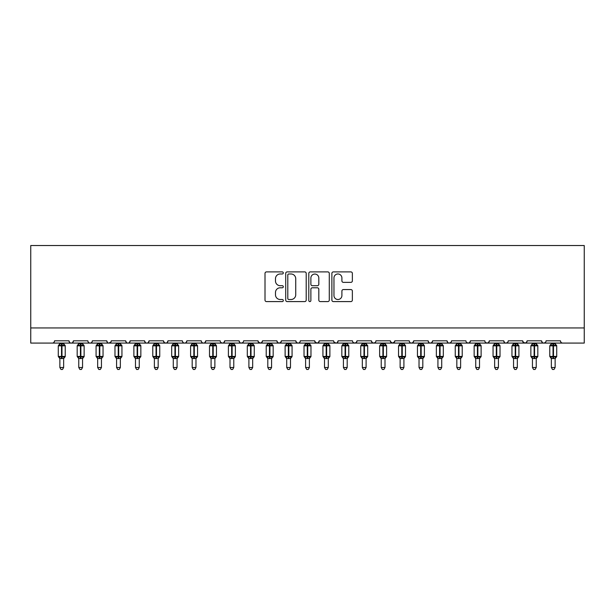 <?xml version="1.0" encoding="UTF-8"?>
<svg xmlns="http://www.w3.org/2000/svg" width="615" height="615" viewBox="0 0 615 615"><rect width="100%" height="100%" fill="white"/><g stroke="black" fill="none" stroke-linecap="round" stroke-linejoin="round"><path stroke-width="0.92" d="M283.307 272.937A1.038 1.038 0 0 0 282.262 271.899L266.495 271.899A1.484 1.484 0 0 0 265.011 273.383L265.011 300.105A1.484 1.484 0 0 0 266.495 301.588L282.262 301.588A1.038 1.038 0 0 0 283.307 300.55A1.038 1.038 0 0 0 282.262 299.513L280.225 299.513A4.751 4.751 0 0 1 275.474 294.762L275.474 292.532A4.751 4.751 0 0 1 280.225 287.782L282.262 287.782A1.038 1.038 0 0 0 283.307 286.744A1.038 1.038 0 0 0 282.262 285.706L280.225 285.706A4.751 4.751 0 0 1 275.474 280.955L275.474 278.726A4.751 4.751 0 0 1 280.225 273.975L282.262 273.975A1.038 1.038 0 0 0 283.307 272.937M350.881 282.362A1.484 1.484 0 0 0 352.364 280.878L352.364 273.383A1.484 1.484 0 0 0 350.881 271.899L333.368 271.899A1.484 1.484 0 0 0 331.885 273.383L331.885 300.105A1.484 1.484 0 0 0 333.368 301.588L350.881 301.588A1.484 1.484 0 0 0 352.364 300.105L352.364 291.049A1.484 1.484 0 0 0 350.881 289.565L343.385 289.565A1.484 1.484 0 0 0 341.902 291.049L341.902 295.538A3.974 3.974 0 0 1 337.927 299.513A3.974 3.974 0 0 1 333.96 295.538L333.96 277.949A3.974 3.974 0 0 1 337.927 273.975A3.974 3.974 0 0 1 341.902 277.949L341.902 280.878A1.484 1.484 0 0 0 343.385 282.362L350.881 282.362M30.75 327.956L584.25 327.956L584.25 245.531L30.75 245.531L30.75 343.078L52.298 343.078C53.505 343.116 54.258 342.363 54.566 340.81L68.934 340.81L69.764 342.563M306.201 273.383A1.484 1.484 0 0 0 304.717 271.899L287.197 271.899A1.484 1.484 0 0 0 285.714 273.383L285.714 300.105A1.484 1.484 0 0 0 287.197 301.588L304.717 301.588A1.484 1.484 0 0 0 306.201 300.105L306.201 273.383M310.283 271.899L327.803 271.899A1.484 1.484 0 0 1 329.286 273.383L329.286 300.105A1.484 1.484 0 0 1 327.803 301.588L320.3 301.588A1.484 1.484 0 0 1 318.816 300.105L318.816 289.265A1.484 1.484 0 0 0 317.332 287.782L312.358 287.782A1.484 1.484 0 0 0 310.875 289.265L310.875 300.55A1.038 1.038 0 0 1 309.837 301.588A1.038 1.038 0 0 1 308.799 300.55L308.799 273.383A1.484 1.484 0 0 1 310.283 271.899M52.298 343.078C53.505 343.116 54.258 342.363 54.566 340.81A2.268 2.268 0 0 1 52.298 343.078L71.202 343.078C70.002 343.116 69.241 342.363 68.934 340.81A2.268 2.268 0 0 0 71.202 343.078A2.268 2.268 0 0 0 73.469 340.81L87.837 340.81A2.268 2.268 0 0 0 90.105 343.078A2.268 2.268 0 0 0 92.373 340.81L106.741 340.81A2.268 2.268 0 0 0 109.009 343.078A2.268 2.268 0 0 0 111.277 340.81L125.645 340.81A2.268 2.268 0 0 0 127.912 343.078A2.268 2.268 0 0 0 130.18 340.81L144.548 340.81A2.268 2.268 0 0 0 146.816 343.078A2.268 2.268 0 0 0 149.084 340.81L163.452 340.81A2.268 2.268 0 0 0 165.719 343.078A2.268 2.268 0 0 0 167.987 340.81L182.355 340.81A2.268 2.268 0 0 0 184.623 343.078A2.268 2.268 0 0 0 186.891 340.81L201.259 340.81A2.268 2.268 0 0 0 203.527 343.078A2.268 2.268 0 0 0 205.794 340.81L220.162 340.81A2.268 2.268 0 0 0 222.43 343.078A2.268 2.268 0 0 0 224.706 340.81L239.066 340.81A2.268 2.268 0 0 0 241.334 343.078A2.268 2.268 0 0 0 243.609 340.81L257.969 340.81A2.268 2.268 0 0 0 260.237 343.078A2.268 2.268 0 0 0 262.513 340.81L276.873 340.81A2.268 2.268 0 0 0 279.141 343.078A2.268 2.268 0 0 0 281.416 340.81L295.777 340.81A2.268 2.268 0 0 0 298.044 343.078A2.268 2.268 0 0 0 300.32 340.81L314.68 340.81A2.268 2.268 0 0 0 316.956 343.078A2.268 2.268 0 0 0 319.223 340.81L333.584 340.81A2.268 2.268 0 0 0 335.859 343.078A2.268 2.268 0 0 0 338.127 340.81L352.487 340.81A2.268 2.268 0 0 0 354.763 343.078A2.268 2.268 0 0 0 357.031 340.81L371.391 340.81A2.268 2.268 0 0 0 373.666 343.078A2.268 2.268 0 0 0 375.934 340.81L390.294 340.81A2.268 2.268 0 0 0 392.57 343.078A2.268 2.268 0 0 0 394.838 340.81L409.206 340.81A2.268 2.268 0 0 0 411.473 343.078A2.268 2.268 0 0 0 413.741 340.81L428.109 340.81A2.268 2.268 0 0 0 430.377 343.078A2.268 2.268 0 0 0 432.645 340.81L447.013 340.81A2.268 2.268 0 0 0 449.281 343.078A2.268 2.268 0 0 0 451.548 340.81L465.916 340.81A2.268 2.268 0 0 0 468.184 343.078A2.268 2.268 0 0 0 470.452 340.81L484.82 340.81A2.268 2.268 0 0 0 487.088 343.078A2.268 2.268 0 0 0 489.356 340.81L503.723 340.81A2.268 2.268 0 0 0 505.991 343.078A2.268 2.268 0 0 0 508.259 340.81L522.627 340.81A2.268 2.268 0 0 0 524.895 343.078A2.268 2.268 0 0 0 527.163 340.81L541.531 340.81A2.268 2.268 0 0 0 543.798 343.078A2.268 2.268 0 0 0 546.066 340.81L560.434 340.81A2.268 2.268 0 0 0 562.702 343.078C561.495 343.116 560.742 342.363 560.434 340.81M72.647 342.563L73.469 340.81C73.162 342.363 72.409 343.116 71.202 343.078L543.798 343.078C542.591 343.116 541.838 342.363 541.531 340.81L542.353 342.563M527.163 340.81L526.332 342.563M522.627 340.81L523.45 342.563M508.259 340.81L507.836 342.125M507.452 342.547L505.991 343.078C504.784 343.116 504.031 342.363 503.723 340.81L504.546 342.563M489.356 340.81L488.525 342.563L487.088 343.078L485.627 342.547M470.452 340.81L469.622 342.563L468.184 343.078L466.724 342.547M451.548 340.81L451.126 342.125M450.741 342.547L449.281 343.078C448.074 343.116 447.32 342.363 447.013 340.81L447.835 342.563M432.645 340.81L431.815 342.563M431.838 342.547L430.377 343.078C429.17 343.116 428.417 342.363 428.109 340.81L428.932 342.563M413.741 340.81L412.911 342.563M412.934 342.547L411.473 343.078C410.267 343.116 409.513 342.363 409.206 340.81L409.621 342.125M394.838 340.81L394.007 342.563M390.294 340.81L391.125 342.563M371.391 340.81L372.221 342.563M357.031 340.81L356.2 342.563M333.83 341.832L335.859 343.078C337.058 343.116 337.812 342.363 338.127 340.81L337.297 342.563M319.223 340.81L318.393 342.563M314.68 340.81L315.51 342.563M295.777 340.81L296.607 342.563M281.416 340.81L280.586 342.563L279.141 343.078L277.68 342.547M276.873 340.81L277.703 342.563M262.513 340.81L261.683 342.563L260.237 343.078L258.215 341.832M257.969 340.81L258.8 342.563M242.794 342.547L241.334 343.078C240.134 343.116 239.381 342.363 239.066 340.81L239.896 342.563M220.97 342.547L222.43 343.078C223.637 343.116 224.39 342.363 224.706 340.81L223.875 342.563M201.259 340.81C201.574 342.363 202.327 343.116 203.527 343.078C204.734 343.116 205.487 342.363 205.794 340.81L204.972 342.563M182.355 340.81C182.67 342.363 183.424 343.116 184.623 343.078C185.83 343.116 186.583 342.363 186.891 340.81L186.068 342.563M164.259 342.547L165.719 343.078C166.926 343.116 167.68 342.363 167.987 340.81L167.165 342.563M163.452 340.81L164.282 342.563M145.378 342.563L144.548 340.81C144.856 342.363 145.617 343.116 146.816 343.078C148.023 343.116 148.776 342.363 149.084 340.81L148.261 342.563M126.475 342.563L125.645 340.81C125.952 342.363 126.713 343.116 127.912 343.078C129.119 343.116 129.873 342.363 130.18 340.81L129.358 342.563M111.031 341.832L109.009 343.078C107.81 343.116 107.048 342.363 106.741 340.81L107.571 342.563M584.25 327.956L584.25 343.078L543.798 343.078L545.259 342.547M87.837 340.81C88.145 342.363 88.906 343.116 90.105 343.078C91.312 343.116 92.066 342.363 92.373 340.81M296.591 342.547L298.044 343.078C299.251 343.116 300.005 342.363 300.32 340.81M314.926 341.832L316.956 343.078L318.409 342.547M353.302 342.547L354.763 343.078L356.223 342.547M372.206 342.547L373.666 343.078L375.127 342.547M390.54 341.832L392.57 343.078L394.592 341.832M522.873 341.832L524.895 343.078L526.355 342.547M288.835 273.975A1.038 1.038 0 0 0 287.797 275.02L287.797 298.467A1.038 1.038 0 0 0 288.835 299.513L290.987 299.513A4.751 4.751 0 0 0 295.738 294.762L295.738 278.726A4.751 4.751 0 0 0 290.987 273.975L288.835 273.975M318.816 278.026A3.974 3.974 0 0 0 314.849 274.052A3.974 3.974 0 0 0 310.875 278.026L310.875 284.222A1.484 1.484 0 0 0 312.358 285.706L317.332 285.706A1.484 1.484 0 0 0 318.816 284.222L318.816 278.026M59.863 358.453A1.661 1.584 180 0 0 58.986 357.054L59.317 356.569L61.523 357.1L61.977 356.423L61.977 345.153L64.191 345.692L64.736 345.13A0.753 0.753 0 0 1 65.228 345.838L58.271 345.838L58.271 356.423L61.523 356.423L61.523 345.153L59.317 345.692L58.986 345.2A1.661 1.584 -0 0 0 59.863 343.808L63.645 343.885L63.645 343.078M63.645 367.501L62.507 369.469L61 369.469L59.863 367.501L63.645 367.501L63.645 358.376L61.523 358.599L61.523 357.1L61.977 356.423L65.228 356.423A0.753 0.753 0 0 1 64.736 357.131L63.645 358.699M61.977 358.599L61.977 357.1L64.191 356.569L64.514 357.054A1.661 1.584 180 0 0 63.645 358.453L63.645 358.445M59.863 367.501L59.863 358.376L59.317 356.569M61.523 358.599L59.863 358.376M59.863 343.078L59.863 343.816M59.863 343.885L59.317 345.692L59.863 343.885M64.191 345.692L63.645 343.885M63.645 358.376L64.191 356.569M78.766 358.453A1.661 1.584 180 0 0 77.89 357.054L78.22 356.569L80.427 357.1L80.88 356.423L80.88 345.153L83.094 345.692L83.64 345.13A0.753 0.753 0 0 1 84.132 345.838L77.175 345.838L77.175 356.423L80.427 356.423L80.427 345.153L78.22 345.692L77.89 345.2A1.661 1.584 -0 0 0 78.766 343.808L82.548 343.885L82.548 343.078M82.548 367.501L81.411 369.469L79.904 369.469L78.766 367.501L82.548 367.501L82.548 358.376L80.427 358.599L80.427 357.1L80.88 356.423L84.132 356.423A0.753 0.753 0 0 1 83.64 357.131L82.548 358.699M80.88 358.599L80.88 357.1L83.094 356.569L83.417 357.054A1.661 1.584 180 0 0 82.548 358.453L82.548 358.445M78.766 367.501L78.766 358.376L78.22 356.569M80.427 358.599L78.766 358.376M78.766 343.078L78.766 343.816M78.766 343.885L78.22 345.692L78.766 343.885M83.094 345.692L82.548 343.885M82.548 358.376L83.094 356.569M97.67 358.453A1.661 1.584 180 0 0 96.793 357.054L97.124 356.569L99.33 357.1L99.784 356.423L99.784 345.153L101.998 345.692L102.544 345.13A0.753 0.753 0 0 1 103.036 345.838L96.078 345.838L96.078 356.423L99.33 356.423L99.33 345.153L97.124 345.692L96.793 345.2A1.661 1.584 -0 0 0 97.67 343.808L101.452 343.885L101.452 343.078M101.452 367.501L100.314 369.469L98.807 369.469L97.67 367.501L101.452 367.501L101.452 358.376L99.33 358.599L99.33 357.1L99.784 356.423L103.036 356.423A0.753 0.753 0 0 1 102.544 357.131L101.452 358.699M99.784 358.599L99.784 357.1L101.998 356.569L102.321 357.054A1.661 1.584 180 0 0 101.452 358.453L101.452 358.445M97.67 367.501L97.67 358.376L97.124 356.569M99.33 358.599L97.67 358.376M97.67 343.078L97.67 343.816M97.67 343.885L97.124 345.692L97.67 343.885M101.998 345.692L101.452 343.885M101.452 358.376L101.998 356.569M116.573 358.453A1.661 1.584 180 0 0 115.697 357.054L116.027 356.569L118.234 357.1L118.687 356.423L118.687 345.153L120.901 345.692L121.447 345.13A0.753 0.753 0 0 1 121.939 345.838L114.982 345.838L114.982 356.423L118.234 356.423L118.234 345.153L116.027 345.692L115.697 345.2A1.661 1.584 -0 0 0 116.573 343.808L120.356 343.885L120.356 343.078M120.356 367.501L119.218 369.469L117.711 369.469L116.573 367.501L120.356 367.501L120.356 358.376L118.234 358.599L118.234 357.1L118.687 356.423L121.939 356.423A0.753 0.753 0 0 1 121.447 357.131L120.356 358.699M118.687 358.599L118.687 357.1L120.901 356.569L121.224 357.054A1.661 1.584 180 0 0 120.356 358.453L120.356 358.445M116.573 367.501L116.573 358.376L116.027 356.569M118.234 358.599L116.573 358.376M116.573 343.078L116.573 343.816M116.573 343.885L116.027 345.692L116.573 343.885M120.901 345.692L120.356 343.885M120.356 358.376L120.901 356.569M135.477 358.453A1.661 1.584 180 0 0 134.6 357.054L134.931 356.569L137.137 357.1L137.591 356.423L137.591 345.153L139.805 345.692L140.351 345.13A0.753 0.753 0 0 1 140.843 345.838L133.886 345.838L133.886 356.423L137.137 356.423L137.137 345.153L134.931 345.692L134.6 345.2A1.661 1.584 -0 0 0 135.477 343.808L139.259 343.885L139.259 343.078M139.259 367.501L138.121 369.469L136.615 369.469L135.477 367.501L139.259 367.501L139.259 358.376L137.137 358.599L137.137 357.1L137.591 356.423L140.843 356.423A0.753 0.753 0 0 1 140.351 357.131L139.259 358.699M137.591 358.599L137.591 357.1L139.805 356.569L140.128 357.054A1.661 1.584 180 0 0 139.259 358.453L139.259 358.445M135.477 367.501L135.477 358.376L134.931 356.569M137.137 358.599L135.477 358.376M135.477 343.078L135.477 343.816M135.477 343.885L134.931 345.692L135.477 343.885M139.805 345.692L139.259 343.885M139.259 358.376L139.805 356.569M154.38 358.453A1.661 1.584 180 0 0 153.504 357.054L153.835 356.569L156.041 357.1L156.494 356.423L156.494 345.153L158.708 345.692L159.254 345.13A0.753 0.753 0 0 1 159.746 345.838L152.789 345.838L152.789 356.423L156.041 356.423L156.041 345.153L153.835 345.692L153.504 345.2A1.661 1.584 -0 0 0 154.38 343.808L158.163 343.885L158.163 343.078M158.163 367.501L157.025 369.469L155.518 369.469L154.38 367.501L158.163 367.501L158.163 358.376L156.041 358.599L156.041 357.1L156.494 356.423L159.746 356.423A0.753 0.753 0 0 1 159.254 357.131L158.163 358.699M156.494 358.599L156.494 357.1L158.708 356.569L159.031 357.054A1.661 1.584 180 0 0 158.163 358.453L158.163 358.445M154.38 367.501L154.38 358.376L153.835 356.569M156.041 358.599L154.38 358.376M154.38 343.078L154.38 343.816M154.38 343.885L153.835 345.692L154.38 343.885M158.708 345.692L158.163 343.885M158.163 358.376L158.708 356.569M173.284 358.453A1.661 1.584 180 0 0 172.408 357.054L172.738 356.569L174.944 357.1L175.398 356.423L175.398 345.153L177.612 345.692L178.158 345.13A0.753 0.753 0 0 1 178.65 345.838L171.693 345.838L171.693 356.423L174.944 356.423L174.944 345.153L172.738 345.692L172.408 345.2A1.661 1.584 -0 0 0 173.284 343.808L177.066 343.885L177.066 343.078M177.066 367.501L175.928 369.469L174.422 369.469L173.284 367.501L177.066 367.501L177.066 358.376L174.944 358.599L174.944 357.1L175.398 356.423L178.65 356.423A0.753 0.753 0 0 1 178.158 357.131L177.066 358.699M175.398 358.599L175.398 357.1L177.612 356.569L177.935 357.054A1.661 1.584 180 0 0 177.066 358.453L177.066 358.445M173.284 367.501L173.284 358.376L172.738 356.569M174.944 358.599L173.284 358.376M173.284 343.078L173.284 343.816M173.284 343.885L172.738 345.692L173.284 343.885M177.612 345.692L177.066 343.885M177.066 358.376L177.612 356.569M192.188 358.453A1.661 1.584 180 0 0 191.311 357.054L191.642 356.569L193.848 357.1L194.302 356.423L194.302 345.153L196.516 345.692L197.061 345.13A0.753 0.753 0 0 1 197.553 345.838L190.596 345.838L190.596 356.423L193.848 356.423L193.848 345.153L191.642 345.692L191.311 345.2A1.661 1.584 -0 0 0 192.188 343.808L195.97 343.885L195.97 343.078M195.97 367.501L194.832 369.469L193.325 369.469L192.188 367.501L195.97 367.501L195.97 358.376L193.848 358.599L193.848 357.1L194.302 356.423L197.553 356.423A0.753 0.753 0 0 1 197.061 357.131L195.97 358.699M194.302 358.599L194.302 357.1L196.516 356.569L196.838 357.054A1.661 1.584 180 0 0 195.97 358.453L195.97 358.445M192.188 367.501L192.188 358.376L191.642 356.569M193.848 358.599L192.188 358.376M192.188 343.078L192.188 343.816M192.188 343.885L191.642 345.692L192.188 343.885M196.516 345.692L195.97 343.885M195.97 358.376L196.516 356.569M211.091 358.453A1.661 1.584 180 0 0 210.215 357.054L210.545 356.569L212.752 357.1L213.205 356.423L213.205 345.153L215.419 345.692L215.965 345.13A0.753 0.753 0 0 1 216.457 345.838L209.5 345.838L209.5 356.423L212.752 356.423L212.752 345.153L210.545 345.692L210.215 345.2A1.661 1.584 -0 0 0 211.091 343.808L214.873 343.885L214.873 343.078M214.873 367.501L213.736 369.469L212.229 369.469L211.091 367.501L214.873 367.501L214.873 358.376L212.752 358.599L212.752 357.1L213.205 356.423L216.457 356.423A0.753 0.753 0 0 1 215.965 357.131L214.873 358.699M213.205 358.599L213.205 357.1L215.419 356.569L215.742 357.054A1.661 1.584 180 0 0 214.873 358.453L214.873 358.445M211.091 367.501L211.091 358.376L210.545 356.569M212.752 358.599L211.091 358.376M211.091 343.078L211.091 343.816M211.091 343.885L210.545 345.692L211.091 343.885M215.419 345.692L214.873 343.885M214.873 358.376L215.419 356.569M229.995 358.453A1.661 1.584 180 0 0 229.118 357.054L229.449 356.569L231.655 357.1L232.109 356.423L232.109 345.153L234.323 345.692L234.869 345.13A0.753 0.753 0 0 1 235.361 345.838L228.403 345.838L228.403 356.423L231.655 356.423L231.655 345.153L229.449 345.692L229.118 345.2A1.661 1.584 -0 0 0 229.995 343.808L233.777 343.885L233.777 343.078M233.777 367.501L232.639 369.469L231.132 369.469L229.995 367.501L233.777 367.501L233.777 358.376L231.655 358.599L231.655 357.1L232.109 356.423L235.361 356.423A0.753 0.753 0 0 1 234.869 357.131L233.777 358.699M232.109 358.599L232.109 357.1L234.323 356.569L234.646 357.054A1.661 1.584 180 0 0 233.777 358.453L233.777 358.445M229.995 367.501L229.995 358.376L229.449 356.569M231.655 358.599L229.995 358.376M229.995 343.078L229.995 343.816M229.995 343.885L229.449 345.692L229.995 343.885M234.323 345.692L233.777 343.885M233.777 358.376L234.323 356.569M248.898 358.453A1.661 1.584 180 0 0 248.022 357.054L248.352 356.569L250.559 357.1L251.012 356.423L251.012 345.153L253.226 345.692L253.772 345.13A0.753 0.753 0 0 1 254.264 345.838L247.307 345.838L247.307 356.423L250.559 356.423L250.559 345.153L248.352 345.692L248.022 345.2A1.661 1.584 -0 0 0 248.898 343.808L252.68 343.885L252.68 343.078M252.68 367.501L251.543 369.469L250.036 369.469L248.898 367.501L252.68 367.501L252.68 358.376L250.559 358.599L250.559 357.1L251.012 356.423L254.264 356.423A0.753 0.753 0 0 1 253.772 357.131L252.68 358.699M251.012 358.599L251.012 357.1L253.226 356.569L253.549 357.054A1.661 1.584 180 0 0 252.68 358.453L252.68 358.445M248.898 367.501L248.898 358.376L248.352 356.569M250.559 358.599L248.898 358.376M248.898 343.078L248.898 343.816M248.898 343.885L248.352 345.692L248.898 343.885M253.226 345.692L252.68 343.885M252.68 358.376L253.226 356.569M267.802 358.453A1.661 1.584 180 0 0 266.925 357.054L267.256 356.569L269.462 357.1L269.916 356.423L269.916 345.153L272.13 345.692L272.676 345.13A0.753 0.753 0 0 1 273.168 345.838L266.218 345.838L266.218 356.423L269.462 356.423L269.462 345.153L267.256 345.692L266.925 345.2A1.661 1.584 -0 0 0 267.802 343.808L271.584 343.885L271.584 343.078M271.584 367.501L270.446 369.469L268.94 369.469L267.802 367.501L271.584 367.501L271.584 358.376L269.462 358.599L269.462 357.1L269.916 356.423L273.168 356.423A0.753 0.753 0 0 1 272.676 357.131L271.584 358.699M269.916 358.599L269.916 357.1L272.13 356.569L272.46 357.054A1.661 1.584 180 0 0 271.584 358.453L271.584 358.445M267.802 367.501L267.802 358.376L267.256 356.569M269.462 358.599L267.802 358.376M267.802 343.078L267.802 343.816M267.802 343.885L267.256 345.692L267.802 343.885M272.13 345.692L271.584 343.885M271.584 358.376L272.13 356.569M286.705 358.453A1.661 1.584 180 0 0 285.829 357.054L286.16 356.569L288.366 357.1L288.819 356.423L288.819 345.153L291.033 345.692L291.579 345.13A0.753 0.753 0 0 1 292.071 345.838L285.122 345.838L285.122 356.423L288.366 356.423L288.366 345.153L286.16 345.692L285.829 345.2A1.661 1.584 -0 0 0 286.705 343.808L290.488 343.885L290.488 343.078M290.488 367.501L289.35 369.469L287.843 369.469L286.705 367.501L290.488 367.501L290.488 358.376L288.366 358.599L288.366 357.1L288.819 356.423L292.071 356.423A0.753 0.753 0 0 1 291.579 357.131L290.488 358.699M288.819 358.599L288.819 357.1L291.033 356.569L291.364 357.054A1.661 1.584 180 0 0 290.488 358.453L290.488 358.445M286.705 367.501L286.705 358.376L286.16 356.569M288.366 358.599L286.705 358.376M286.705 343.078L286.705 343.816M286.705 343.885L286.16 345.692L286.705 343.885M291.033 345.692L290.488 343.885M290.488 358.376L291.033 356.569M305.609 358.453A1.661 1.584 180 0 0 304.733 357.054L305.063 356.569L307.269 357.1L307.731 356.423L307.731 345.153L309.937 345.692L310.483 345.13A0.753 0.753 0 0 1 310.975 345.838L304.025 345.838L304.025 356.423L307.269 356.423L307.269 345.153L305.063 345.692L304.733 345.2A1.661 1.584 -0 0 0 305.609 343.808L309.391 343.885L309.391 343.078M309.391 367.501L308.253 369.469L306.747 369.469L305.609 367.501L309.391 367.501L309.391 358.376L307.269 358.599L307.269 357.1L307.731 356.423L310.975 356.423A0.753 0.753 0 0 1 310.483 357.131L309.391 358.699M307.731 358.599L307.731 357.1L309.937 356.569L310.268 357.054A1.661 1.584 180 0 0 309.391 358.453L309.391 358.445M305.609 367.501L305.609 358.376L305.063 356.569M307.269 358.599L305.609 358.376M305.609 343.078L305.609 343.816M305.609 343.885L305.063 345.692L305.609 343.885M309.937 345.692L309.391 343.885M309.391 358.376L309.937 356.569M324.512 358.453A1.661 1.584 180 0 0 323.636 357.054L323.967 356.569L326.181 357.1L326.634 356.423L326.634 345.153L328.841 345.692L329.386 345.13A0.753 0.753 0 0 1 329.878 345.838L322.929 345.838L322.929 356.423L326.181 356.423L326.181 345.153L323.967 345.692L323.636 345.2A1.661 1.584 -0 0 0 324.512 343.808L328.295 343.885L328.295 343.078M328.295 367.501L327.157 369.469L325.65 369.469L324.512 367.501L328.295 367.501L328.295 358.376L326.181 358.599L326.181 357.1L326.634 356.423L329.878 356.423A0.753 0.753 0 0 1 329.386 357.131L328.295 358.699M326.634 358.599L326.634 357.1L328.841 356.569L329.171 357.054A1.661 1.584 180 0 0 328.295 358.453L328.295 358.445M324.512 367.501L324.512 358.376L323.967 356.569M326.181 358.599L324.512 358.376M324.512 343.078L324.512 343.816M324.512 343.885L323.967 345.692L324.512 343.885M328.841 345.692L328.295 343.885M328.295 358.376L328.841 356.569M343.416 358.453A1.661 1.584 180 0 0 342.54 357.054L342.87 356.569L345.084 357.1L345.538 356.423L345.538 345.153L347.744 345.692L348.29 345.13A0.753 0.753 0 0 1 348.782 345.838L341.832 345.838L341.832 356.423L345.084 356.423L345.084 345.153L342.87 345.692L342.54 345.2A1.661 1.584 -0 0 0 343.416 343.808L347.198 343.885L347.198 343.078M347.198 367.501L346.061 369.469L344.554 369.469L343.416 367.501L347.198 367.501L347.198 358.376L345.084 358.599L345.084 357.1L345.538 356.423L348.782 356.423A0.753 0.753 0 0 1 348.29 357.131L347.198 358.699M345.538 358.599L345.538 357.1L347.744 356.569L348.075 357.054A1.661 1.584 180 0 0 347.198 358.453L347.198 358.445M343.416 367.501L343.416 358.376L342.87 356.569M345.084 358.599L343.416 358.376M343.416 343.078L343.416 343.816M343.416 343.885L342.87 345.692L343.416 343.885M347.744 345.692L347.198 343.885M347.198 358.376L347.744 356.569M362.32 358.453A1.661 1.584 180 0 0 361.451 357.054L361.774 356.569L363.988 357.1L364.441 356.423L364.441 345.153L366.648 345.692L367.193 345.13A0.753 0.753 0 0 1 367.693 345.838L360.736 345.838L360.736 356.423L363.988 356.423L363.988 345.153L361.774 345.692L361.451 345.2A1.661 1.584 -0 0 0 362.32 343.808L366.102 343.885L366.102 343.078M366.102 367.501L364.964 369.469L363.457 369.469L362.32 367.501L366.102 367.501L366.102 358.376L363.988 358.599L363.988 357.1L364.441 356.423L367.693 356.423A0.753 0.753 0 0 1 367.193 357.131L366.102 358.699M364.441 358.599L364.441 357.1L366.648 356.569L366.978 357.054A1.661 1.584 180 0 0 366.102 358.453L366.102 358.445M362.32 367.501L362.32 358.376L361.774 356.569M363.988 358.599L362.32 358.376M362.32 343.078L362.32 343.816M362.32 343.885L361.774 345.692L362.32 343.885M366.648 345.692L366.102 343.885M366.102 358.376L366.648 356.569M381.223 358.453A1.661 1.584 180 0 0 380.354 357.054L380.677 356.569L382.891 357.1L383.345 356.423L383.345 345.153L385.551 345.692L386.097 345.13A0.753 0.753 0 0 1 386.597 345.838L379.639 345.838L379.639 356.423L382.891 356.423L382.891 345.153L380.677 345.692L380.354 345.2A1.661 1.584 -0 0 0 381.223 343.808L385.005 343.885L385.005 343.078M385.005 367.501L383.868 369.469L382.361 369.469L381.223 367.501L385.005 367.501L385.005 358.376L382.891 358.599L382.891 357.1L383.345 356.423L386.597 356.423A0.753 0.753 0 0 1 386.097 357.131L385.005 358.699M383.345 358.599L383.345 357.1L385.551 356.569L385.882 357.054A1.661 1.584 180 0 0 385.005 358.453L385.005 358.445M381.223 367.501L381.223 358.376L380.677 356.569M382.891 358.599L381.223 358.376M381.223 343.078L381.223 343.816M381.223 343.885L380.677 345.692L381.223 343.885M385.551 345.692L385.005 343.885M385.005 358.376L385.551 356.569M400.127 358.453A1.661 1.584 180 0 0 399.258 357.054L399.581 356.569L401.795 357.1L402.248 356.423L402.248 345.153L404.455 345.692L405.001 345.13A0.753 0.753 0 0 1 405.5 345.838L398.543 345.838L398.543 356.423L401.795 356.423L401.795 345.153L399.581 345.692L399.258 345.2A1.661 1.584 -0 0 0 400.127 343.808L403.909 343.885L403.909 343.078M403.909 367.501L402.771 369.469L401.264 369.469L400.127 367.501L403.909 367.501L403.909 358.376L401.795 358.599L401.795 357.1L402.248 356.423L405.5 356.423A0.753 0.753 0 0 1 405.001 357.131L403.909 358.699M402.248 358.599L402.248 357.1L404.455 356.569L404.785 357.054A1.661 1.584 180 0 0 403.909 358.453L403.909 358.445M400.127 367.501L400.127 358.376L399.581 356.569M401.795 358.599L400.127 358.376M400.127 343.078L400.127 343.816M400.127 343.885L399.581 345.692L400.127 343.885M404.455 345.692L403.909 343.885M403.909 358.376L404.455 356.569M419.03 358.453A1.661 1.584 180 0 0 418.162 357.054L418.484 356.569L420.698 357.1L421.152 356.423L421.152 345.153L423.358 345.692L423.904 345.13A0.753 0.753 0 0 1 424.404 345.838L417.447 345.838L417.447 356.423L420.698 356.423L420.698 345.153L418.484 345.692L418.162 345.2A1.661 1.584 -0 0 0 419.03 343.808L422.812 343.885L422.812 343.078M422.812 367.501L421.675 369.469L420.168 369.469L419.03 367.501L422.812 367.501L422.812 358.376L420.698 358.599L420.698 357.1L421.152 356.423L424.404 356.423A0.753 0.753 0 0 1 423.904 357.131L422.812 358.699M421.152 358.599L421.152 357.1L423.358 356.569L423.689 357.054A1.661 1.584 180 0 0 422.812 358.453L422.812 358.445M419.03 367.501L419.03 358.376L418.484 356.569M420.698 358.599L419.03 358.376M419.03 343.078L419.03 343.816M419.03 343.885L418.484 345.692L419.03 343.885M423.358 345.692L422.812 343.885M422.812 358.376L423.358 356.569M437.934 358.453A1.661 1.584 180 0 0 437.065 357.054L437.388 356.569L439.602 357.1L440.056 356.423L440.056 345.153L442.262 345.692L442.808 345.13A0.753 0.753 0 0 1 443.307 345.838L436.35 345.838L436.35 356.423L439.602 356.423L439.602 345.153L437.388 345.692L437.065 345.2A1.661 1.584 -0 0 0 437.934 343.808L441.716 343.885L441.716 343.078M441.716 367.501L440.578 369.469L439.072 369.469L437.934 367.501L441.716 367.501L441.716 358.376L439.602 358.599L439.602 357.1L440.056 356.423L443.307 356.423A0.753 0.753 0 0 1 442.808 357.131L441.716 358.699M440.056 358.599L440.056 357.1L442.262 356.569L442.592 357.054A1.661 1.584 180 0 0 441.716 358.453L441.716 358.445M437.934 367.501L437.934 358.376L437.388 356.569M439.602 358.599L437.934 358.376M437.934 343.078L437.934 343.816M437.934 343.885L437.388 345.692L437.934 343.885M442.262 345.692L441.716 343.885M441.716 358.376L442.262 356.569M456.837 358.453A1.661 1.584 180 0 0 455.969 357.054L456.292 356.569L458.506 357.1L458.959 356.423L458.959 345.153L461.165 345.692L461.711 345.13A0.753 0.753 0 0 1 462.211 345.838L455.254 345.838L455.254 356.423L458.506 356.423L458.506 345.153L456.292 345.692L455.969 345.2A1.661 1.584 -0 0 0 456.837 343.808L460.62 343.885L460.62 343.078M460.62 367.501L459.482 369.469L457.975 369.469L456.837 367.501L460.62 367.501L460.62 358.376L458.506 358.599L458.506 357.1L458.959 356.423L462.211 356.423A0.753 0.753 0 0 1 461.711 357.131L460.62 358.699M458.959 358.599L458.959 357.1L461.165 356.569L461.496 357.054A1.661 1.584 180 0 0 460.62 358.453L460.62 358.445M456.837 367.501L456.837 358.376L456.292 356.569M458.506 358.599L456.837 358.376M456.837 343.078L456.837 343.816M456.837 343.885L456.292 345.692L456.837 343.885M461.165 345.692L460.62 343.885M460.62 358.376L461.165 356.569M475.741 358.453A1.661 1.584 180 0 0 474.872 357.054L475.195 356.569L477.409 357.1L477.863 356.423L477.863 345.153L480.069 345.692L480.615 345.13A0.753 0.753 0 0 1 481.115 345.838L474.157 345.838L474.157 356.423L477.409 356.423L477.409 345.153L475.195 345.692L474.872 345.2A1.661 1.584 -0 0 0 475.741 343.808L479.523 343.885L479.523 343.078M479.523 367.501L478.385 369.469L476.879 369.469L475.741 367.501L479.523 367.501L479.523 358.376L477.409 358.599L477.409 357.1L477.863 356.423L481.115 356.423A0.753 0.753 0 0 1 480.615 357.131L479.523 358.699M477.863 358.599L477.863 357.1L480.069 356.569L480.4 357.054A1.661 1.584 180 0 0 479.523 358.453L479.523 358.445M475.741 367.501L475.741 358.376L475.195 356.569M477.409 358.599L475.741 358.376M475.741 343.078L475.741 343.816M475.741 343.885L475.195 345.692L475.741 343.885M480.069 345.692L479.523 343.885M479.523 358.376L480.069 356.569M494.645 358.453A1.661 1.584 180 0 0 493.776 357.054L494.099 356.569L496.313 357.1L496.766 356.423L496.766 345.153L498.973 345.692L499.518 345.13A0.753 0.753 0 0 1 500.018 345.838L493.061 345.838L493.061 356.423L496.313 356.423L496.313 345.153L494.099 345.692L493.776 345.2A1.661 1.584 -0 0 0 494.645 343.808L498.427 343.885L498.427 343.078M498.427 367.501L497.289 369.469L495.782 369.469L494.645 367.501L498.427 367.501L498.427 358.376L496.313 358.599L496.313 357.1L496.766 356.423L500.018 356.423A0.753 0.753 0 0 1 499.518 357.131L498.427 358.699M496.766 358.599L496.766 357.1L498.973 356.569L499.303 357.054A1.661 1.584 180 0 0 498.427 358.453L498.427 358.445M494.645 367.501L494.645 358.376L494.099 356.569M496.313 358.599L494.645 358.376M494.645 343.078L494.645 343.816M494.645 343.885L494.099 345.692L494.645 343.885M498.973 345.692L498.427 343.885M498.427 358.376L498.973 356.569M513.548 358.453A1.661 1.584 180 0 0 512.679 357.054L513.002 356.569L515.216 357.1L515.67 356.423L515.67 345.153L517.876 345.692L518.422 345.13A0.753 0.753 0 0 1 518.922 345.838L511.964 345.838L511.964 356.423L515.216 356.423L515.216 345.153L513.002 345.692L512.679 345.2A1.661 1.584 -0 0 0 513.548 343.808L517.33 343.885L517.33 343.078M517.33 367.501L516.193 369.469L514.686 369.469L513.548 367.501L517.33 367.501L517.33 358.376L515.216 358.599L515.216 357.1L515.67 356.423L518.922 356.423A0.753 0.753 0 0 1 518.422 357.131L517.33 358.699M515.67 358.599L515.67 357.1L517.876 356.569L518.207 357.054A1.661 1.584 180 0 0 517.33 358.453L517.33 358.445M513.548 367.501L513.548 358.376L513.002 356.569M515.216 358.599L513.548 358.376M513.548 343.078L513.548 343.816M513.548 343.885L513.002 345.692L513.548 343.885M517.876 345.692L517.33 343.885M517.33 358.376L517.876 356.569M532.452 358.453A1.661 1.584 180 0 0 531.583 357.054L531.906 356.569L534.12 357.1L534.573 356.423L534.573 345.153L536.78 345.692L537.326 345.13A0.753 0.753 0 0 1 537.825 345.838L530.868 345.838L530.868 356.423L534.12 356.423L534.12 345.153L531.906 345.692L531.583 345.2A1.661 1.584 -0 0 0 532.452 343.808L536.234 343.885L536.234 343.078M536.234 367.501L535.096 369.469L533.589 369.469L532.452 367.501L536.234 367.501L536.234 358.376L534.12 358.599L534.12 357.1L534.573 356.423L537.825 356.423A0.753 0.753 0 0 1 537.326 357.131L536.234 358.699M534.573 358.599L534.573 357.1L536.78 356.569L537.11 357.054A1.661 1.584 180 0 0 536.234 358.453L536.234 358.445M532.452 367.501L532.452 358.376L531.906 356.569M534.12 358.599L532.452 358.376M532.452 343.078L532.452 343.816M532.452 343.885L531.906 345.692L532.452 343.885M536.78 345.692L536.234 343.885M536.234 358.376L536.78 356.569M551.355 358.453A1.661 1.584 180 0 0 550.487 357.054L550.809 356.569L553.023 357.1L553.477 356.423L553.477 345.153L555.683 345.692L556.229 345.13A0.753 0.753 0 0 1 556.729 345.838L549.772 345.838L549.772 356.423L553.023 356.423L553.023 345.153L550.809 345.692L550.487 345.2A1.661 1.584 -0 0 0 551.355 343.808L555.137 343.885L555.137 343.078M555.137 367.501L554 369.469L552.493 369.469L551.355 367.501L555.137 367.501L555.137 358.376L553.023 358.599L553.023 357.1L553.477 356.423L556.729 356.423A0.753 0.753 0 0 1 556.229 357.131L555.137 358.699M553.477 358.599L553.477 357.1L555.683 356.569L556.014 357.054A1.661 1.584 180 0 0 555.137 358.453L555.137 358.445M551.355 367.501L551.355 358.376L550.809 356.569M553.023 358.599L551.355 358.376M551.355 343.078L551.355 343.816M551.355 343.885L550.809 345.692L551.355 343.885M555.683 345.692L555.137 343.885M555.137 358.376L555.683 356.569M61.977 343.662L61.977 345.153L61.523 345.153L61.523 343.662M64.514 345.2A1.661 1.584 -0 0 1 63.645 343.808M80.88 343.662L80.88 345.153L80.427 345.153L80.427 343.662M83.417 345.2A1.661 1.584 -0 0 1 82.548 343.808M99.784 343.662L99.784 345.153L99.33 345.153L99.33 343.662M102.321 345.2A1.661 1.584 -0 0 1 101.452 343.808M118.687 343.662L118.687 345.153L118.234 345.153L118.234 343.662M121.224 345.2A1.661 1.584 -0 0 1 120.356 343.808M137.591 343.662L137.591 345.153L137.137 345.153L137.137 343.662M140.128 345.2A1.661 1.584 -0 0 1 139.259 343.808M156.494 343.662L156.494 345.153L156.041 345.153L156.041 343.662M159.031 345.2A1.661 1.584 -0 0 1 158.163 343.808M175.398 343.662L175.398 345.153L174.944 345.153L174.944 343.662M177.935 345.2A1.661 1.584 -0 0 1 177.066 343.808M194.302 343.662L194.302 345.153L193.848 345.153L193.848 343.662M196.838 345.2A1.661 1.584 -0 0 1 195.97 343.808M213.205 343.662L213.205 345.153L212.752 345.153L212.752 343.662M215.742 345.2A1.661 1.584 -0 0 1 214.873 343.808M232.109 343.662L232.109 345.153L231.655 345.153L231.655 343.662M234.646 345.2A1.661 1.584 -0 0 1 233.777 343.808M251.012 343.662L251.012 345.153L250.559 345.153L250.559 343.662M253.549 345.2A1.661 1.584 -0 0 1 252.68 343.808M269.916 343.662L269.916 345.153L269.462 345.153L269.462 343.662M272.46 345.2A1.661 1.584 -0 0 1 271.584 343.808M288.819 343.662L288.819 345.153L288.366 345.153L288.366 343.662M291.364 345.2A1.661 1.584 -0 0 1 290.488 343.808M307.731 343.662L307.731 345.153L307.269 345.153L307.269 343.662M310.268 345.2A1.661 1.584 -0 0 1 309.391 343.808M326.634 343.662L326.634 345.153L326.181 345.153L326.181 343.662M329.171 345.2A1.661 1.584 -0 0 1 328.295 343.808M345.538 343.662L345.538 345.153L345.084 345.153L345.084 343.662M348.075 345.2A1.661 1.584 -0 0 1 347.198 343.808M364.441 343.662L364.441 345.153L363.988 345.153L363.988 343.662M366.978 345.2A1.661 1.584 -0 0 1 366.102 343.808M383.345 343.662L383.345 345.153L382.891 345.153L382.891 343.662M385.882 345.2A1.661 1.584 -0 0 1 385.005 343.808M402.248 343.662L402.248 345.153L401.795 345.153L401.795 343.662M404.785 345.2A1.661 1.584 -0 0 1 403.909 343.808M421.152 343.662L421.152 345.153L420.698 345.153L420.698 343.662M423.689 345.2A1.661 1.584 -0 0 1 422.812 343.808M440.056 343.662L440.056 345.153L439.602 345.153L439.602 343.662M442.592 345.2A1.661 1.584 -0 0 1 441.716 343.808M458.959 343.662L458.959 345.153L458.506 345.153L458.506 343.662M461.496 345.2A1.661 1.584 -0 0 1 460.62 343.808M477.863 343.662L477.863 345.153L477.409 345.153L477.409 343.662M480.4 345.2A1.661 1.584 -0 0 1 479.523 343.808M496.766 343.662L496.766 345.153L496.313 345.153L496.313 343.662M499.303 345.2A1.661 1.584 -0 0 1 498.427 343.808M515.67 343.662L515.67 345.153L515.216 345.153L515.216 343.662M518.207 345.2A1.661 1.584 -0 0 1 517.33 343.808M534.573 343.662L534.573 345.153L534.12 345.153L534.12 343.662M537.11 345.2A1.661 1.584 -0 0 1 536.234 343.808M553.477 343.662L553.477 345.153L553.023 345.153L553.023 343.662M556.014 345.2A1.661 1.584 -0 0 1 555.137 343.808M65.228 356.423L65.228 345.838M59.863 358.699L58.271 356.423M59.863 343.562L58.271 345.838M64.736 345.13L63.645 343.562M84.132 356.423L84.132 345.838M78.766 358.699L77.175 356.423M78.766 343.562L77.175 345.838M83.64 345.13L82.548 343.562M103.036 356.423L103.036 345.838M97.67 358.699L96.078 356.423M97.67 343.562L96.078 345.838M102.544 345.13L101.452 343.562M121.939 356.423L121.939 345.838M116.573 358.699L114.982 356.423M116.573 343.562L114.982 345.838M121.447 345.13L120.356 343.562M140.843 356.423L140.843 345.838M135.477 358.699L133.886 356.423M135.477 343.562L133.886 345.838M140.351 345.13L139.259 343.562M159.746 356.423L159.746 345.838M154.38 358.699L152.789 356.423M154.38 343.562L152.789 345.838M159.254 345.13L158.163 343.562M178.65 356.423L178.65 345.838M173.284 358.699L171.693 356.423M173.284 343.562L171.693 345.838M178.158 345.13L177.066 343.562M197.553 356.423L197.553 345.838M192.188 358.699L190.596 356.423M192.188 343.562L190.596 345.838M197.061 345.13L195.97 343.562M216.457 356.423L216.457 345.838M211.091 358.699L209.5 356.423M211.091 343.562L209.5 345.838M215.965 345.13L214.873 343.562M235.361 356.423L235.361 345.838M229.995 358.699L228.403 356.423M229.995 343.562L228.403 345.838M234.869 345.13L233.777 343.562M254.264 356.423L254.264 345.838M248.898 358.699L247.307 356.423M248.898 343.562L247.307 345.838M253.772 345.13L252.68 343.562M273.168 356.423L273.168 345.838M267.802 358.699L266.218 356.423M267.802 343.562L266.218 345.838M272.676 345.13L271.584 343.562M292.071 356.423L292.071 345.838M286.705 358.699L285.122 356.423M286.705 343.562L285.122 345.838M291.579 345.13L290.488 343.562M310.975 356.423L310.975 345.838M305.609 358.699L304.025 356.423M305.609 343.562L304.025 345.838M310.483 345.13L309.391 343.562M329.878 356.423L329.878 345.838M324.512 358.699L322.929 356.423M324.512 343.562L322.929 345.838M329.386 345.13L328.295 343.562M348.782 356.423L348.782 345.838M343.416 358.699L341.832 356.423M343.416 343.562L341.832 345.838M348.29 345.13L347.198 343.562M367.693 356.423L367.693 345.838M362.32 358.699L360.736 356.423M362.32 343.562L360.736 345.838M367.193 345.13L366.102 343.562M386.597 356.423L386.597 345.838M381.223 358.699L379.639 356.423M381.223 343.562L379.639 345.838M386.097 345.13L385.005 343.562M405.5 356.423L405.5 345.838M400.127 358.699L398.543 356.423M400.127 343.562L398.543 345.838M405.001 345.13L403.909 343.562M424.404 356.423L424.404 345.838M419.03 358.699L417.447 356.423M419.03 343.562L417.447 345.838M423.904 345.13L422.812 343.562M443.307 356.423L443.307 345.838M437.934 358.699L436.35 356.423M437.934 343.562L436.35 345.838M442.808 345.13L441.716 343.562M462.211 356.423L462.211 345.838M456.837 358.699L455.254 356.423M456.837 343.562L455.254 345.838M461.711 345.13L460.62 343.562M481.115 356.423L481.115 345.838M475.741 358.699L474.157 356.423M475.741 343.562L474.157 345.838M480.615 345.13L479.523 343.562M500.018 356.423L500.018 345.838M494.645 358.699L493.061 356.423M494.645 343.562L493.061 345.838M499.518 345.13L498.427 343.562M518.922 356.423L518.922 345.838M513.548 358.699L511.964 356.423M513.548 343.562L511.964 345.838M518.422 345.13L517.33 343.562M537.825 356.423L537.825 345.838M532.452 358.699L530.868 356.423M532.452 343.562L530.868 345.838M537.326 345.13L536.234 343.562M556.729 356.423L556.729 345.838M551.355 358.699L549.772 356.423M551.355 343.562L549.772 345.838M556.229 345.13L555.137 343.562"/></g></svg>
